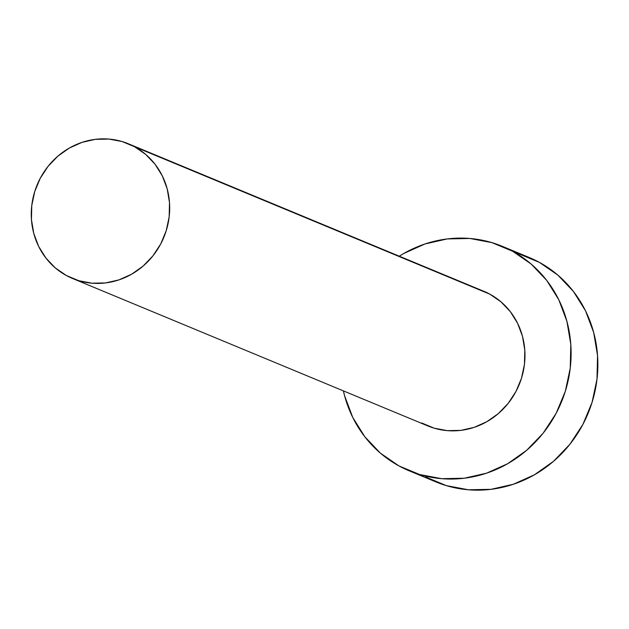 <?xml version="1.0" encoding="UTF-8"?>
<svg xmlns="http://www.w3.org/2000/svg" width="629" height="629" viewBox="0 0 629 629"><rect width="100%" height="100%" fill="white"/><g stroke="black" fill="none" stroke-linecap="round" stroke-linejoin="round"><path stroke-width="0.94" d="M72.532 278.474L427.822 425.919A72.909 68.561 -67.5 0 0 517.62 388.172A72.909 68.561 -67.5 0 0 489.865 294.175L134.575 146.738A72.909 68.561 112.5 0 1 162.329 240.726A72.909 68.561 112.5 0 1 72.532 278.474A72.909 68.561 112.5 0 1 66.375 275.533A72.909 68.561 112.5 0 1 38.621 181.537A72.909 68.561 112.5 0 1 128.418 143.789A72.909 68.561 112.5 0 1 134.575 146.738L489.865 294.175L500.959 301.826L510.316 311.646L517.581 323.275L522.471 336.263L524.79 350.101L524.46 364.27L521.496 378.218L516 391.411L508.185 403.346L498.365 413.56L486.901 421.658L474.242 427.335L460.876 430.37L447.313 430.645L434.073 428.145L421.666 422.979M409.188 470.814L435.928 481.916A121.515 114.266 -67.5 0 0 585.599 419A121.515 114.266 -67.5 0 0 539.336 262.34L512.596 251.246A121.515 114.266 112.5 0 1 558.851 407.899A121.515 114.266 112.5 0 1 409.188 470.814A121.515 114.266 112.5 0 1 398.935 465.908A121.515 114.266 112.5 0 1 343.387 390.884L344.598 395.775L352.743 417.42L364.844 436.793L380.443 453.171L398.935 465.908L419.614 474.525L441.676 478.685L464.288 478.229L486.563 473.173L507.666 463.715L526.764 450.215L543.134 433.192L556.154 413.308L565.314 391.317L570.259 368.067L570.81 344.448L566.933 321.38L558.788 299.742L546.687 280.361L531.088 263.983L512.596 251.246L539.336 262.34A121.515 114.266 -67.5 0 0 529.083 257.442L502.343 246.34A121.515 114.266 112.5 0 1 512.596 251.246L491.917 242.629L469.855 238.47L447.243 238.926L424.968 243.981L403.873 253.44L399.281 256.2A121.515 114.266 112.5 0 1 502.343 246.34M483.41 291.109L489.865 294.175A72.909 68.561 -67.5 0 0 483.709 291.235L128.418 143.789M425.676 477.01L446.354 485.619L468.424 489.779L491.029 489.323L513.311 484.267L534.406 474.809L553.504 461.309L569.882 444.294L582.894 424.402L592.054 402.411L597 379.161L597.55 355.55L593.674 332.482L585.536 310.836L573.428 291.455L557.829 275.085L539.336 262.34L528.58 257.23M134.575 146.738L122.168 141.564L108.927 139.072L95.364 139.347L81.998 142.374L69.339 148.051L57.876 156.149L48.056 166.363L40.24 178.298L34.744 191.491L31.78 205.439L31.45 219.607L33.777 233.453L38.66 246.434L45.925 258.063L55.281 267.891L66.375 275.533L78.782 280.699L92.023 283.199L105.586 282.924L118.952 279.889L131.61 274.213L143.074 266.114L152.902 255.901L160.709 243.973L166.205 230.772L169.17 216.824L169.5 202.656L167.18 188.818L162.29 175.829L155.025 164.2L145.669 154.38L134.575 146.738"/></g></svg>
